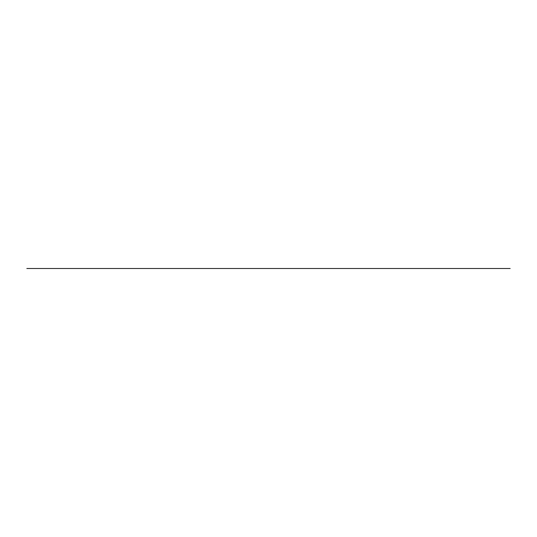 <?xml version="1.0" encoding="UTF-8"?>
<svg xmlns="http://www.w3.org/2000/svg" width="537" height="537" viewBox="0 0 537 537"><rect width="100%" height="100%" fill="white"/><g stroke="black" fill="none" stroke-linecap="round" stroke-linejoin="round"><path stroke-width="0.4" stroke-dasharray="2.69 2.01" d="M510.15 268.5L26.85 268.5"/><path stroke-width="0.81" d="M510.15 268.5L26.85 268.5"/></g></svg>

